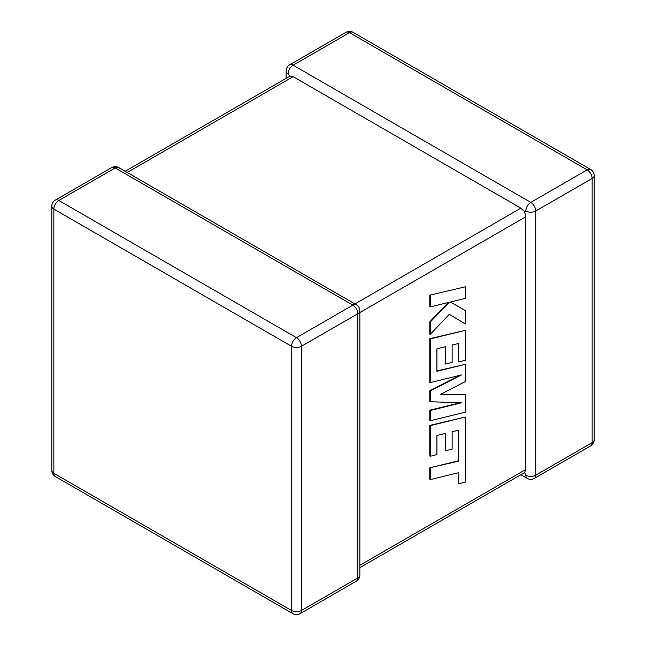 <?xml version="1.0" encoding="UTF-8"?>
<svg xmlns="http://www.w3.org/2000/svg" width="646" height="646" viewBox="0 0 646 646"><rect width="100%" height="100%" fill="white"/><g stroke="black" fill="none" stroke-linecap="round" stroke-linejoin="round"><path stroke-width="0.97" d="M525.82 211.008A7.025 4.054 -60 0 1 530.786 202.408L587.174 169.85L349.526 32.647L293.139 65.198L530.786 202.408A7.025 4.054 -120 0 1 535.752 211.008L535.752 475.206L592.14 442.655L592.14 178.449L535.752 211.008A7.025 4.054 0 0 1 525.82 211.008L524.584 211.718L525.82 216.741L359.879 312.543M286.121 78.352L286.121 70.931A7.025 4.054 180 0 0 288.181 73.806L289.852 76.196L293.139 76.672L520.854 208.141L524.584 211.718M520.854 474.713L527.273 478.42A7.025 4.054 -60 0 1 525.82 475.206L524.584 472.557L359.879 567.648M359.879 565.274L525.82 469.472L524.584 472.557M525.82 469.472L525.82 216.741M458.208 430.284L458.119 460.864L429.8 467.817L429.8 479.356L430.236 479.615L458.563 472.662L458.555 483.757L458.119 483.507L458.119 472.767M458.555 483.757L465.338 482.094L465.338 417.033L430.236 425.641L430.236 456.262L436.922 454.598L436.922 435.517L445.643 433.361L445.643 450.747L452.127 449.14L452.127 431.746L458.652 430.171L458.563 461.123L458.119 460.864M458.563 461.123L429.8 467.817M430.236 468.067L430.236 479.615M465.338 417.033L429.8 425.391L429.8 456.003L430.236 456.262M430.236 425.641L429.8 425.391M445.199 433.466L445.199 450.488L445.643 450.747M465.338 394.383L440.265 394.496L465.338 381.576L465.338 364.32L436.914 371.297L436.914 348.832L445.643 346.66L445.643 364.053L452.127 362.446L452.127 345.053L458.652 343.478L458.652 361.946L465.338 360.274L465.338 330.34L430.236 338.94L430.236 382.602L461.486 374.922L430.236 390.935L430.236 401.739L461.64 402.749L430.236 410.468L430.236 420.764L465.338 412.156L465.338 394.383L440.766 394.238M465.338 364.32L436.914 370.933M445.199 346.773L445.199 363.803L445.643 364.053M458.216 343.583L458.216 361.687L458.652 361.946M465.338 330.34L429.8 338.682L429.8 382.343L430.236 382.602M430.236 338.94L429.8 338.682M459.677 375.366L429.8 390.685L429.8 401.481L430.236 401.739M430.236 390.935L429.8 390.685M460.323 402.708L429.8 410.21L429.8 420.514L430.236 420.764M430.236 410.468L429.8 410.21M465.338 323.953L465.338 310.613L450.375 302.037L465.338 298.347L465.338 286.808L429.8 295.165L429.8 306.689L430.236 306.947L449.293 302.255L430.236 322.088L429.8 321.829L429.8 334.16L430.236 334.418L449.293 314.295L465.338 323.953L449.293 314.303M465.338 286.808L429.8 295.165M430.236 295.424L430.236 306.947M448.397 302.473L429.8 321.829M430.236 322.088L430.236 334.418M465.338 310.613L450.367 302.037M293.139 76.672L127.197 172.474M354.912 303.943L520.854 208.141M352.861 305.13L115.214 167.928L58.826 200.478L296.474 337.68L352.861 305.13A7.025 4.054 60 0 1 357.819 313.73L301.44 346.288L301.44 610.486L357.819 577.936L357.819 313.73A7.025 4.054 -0 0 0 359.879 310.863A7.025 7.025 0 0 0 356.366 304.783A7.025 4.054 -60 0 0 352.861 305.13M53.86 209.078L53.86 473.284L291.507 610.486L291.507 346.288L53.86 209.078A7.025 4.054 -60 0 1 58.826 200.478A7.025 4.054 60 0 0 55.314 200.131A7.025 7.025 0 0 0 51.809 206.211A7.025 4.054 0 0 0 53.86 209.078M291.507 346.288A7.025 4.054 0 0 0 301.44 346.288A7.025 4.054 60 0 0 296.474 337.68A7.025 4.054 -60 0 0 291.507 346.288M299.986 613.7A7.025 4.054 60 0 0 301.44 610.486A7.025 4.054 180 0 1 291.507 610.486A7.025 4.054 -60 0 0 292.961 613.7A7.025 7.025 0 0 0 299.986 613.7L356.366 581.15A7.025 7.025 0 0 0 359.879 575.069A7.025 4.054 180 0 1 357.819 577.936A7.025 4.054 60 0 1 356.366 581.15M53.86 473.284A7.025 4.054 180 0 1 51.809 470.417A7.025 7.025 0 0 0 55.314 476.498A7.025 4.054 -60 0 1 53.86 473.284M55.314 200.131L111.701 167.58A7.025 4.054 60 0 1 115.214 167.928A7.025 4.054 -60 0 1 118.727 167.58L356.366 304.783M594.191 439.789A7.025 4.054 180 0 1 592.14 442.655A7.025 4.054 -120 0 1 590.686 445.869A7.025 7.025 0 0 0 594.191 439.789L594.191 175.583A7.025 7.025 0 0 0 590.686 169.502A7.025 4.054 -60 0 0 587.174 169.85A7.025 4.054 -120 0 1 592.14 178.449A7.025 4.054 0 0 0 594.191 175.583M527.273 478.42A7.025 7.025 0 0 0 534.299 478.42A7.025 4.054 -120 0 0 535.752 475.206A7.025 4.054 180 0 1 525.82 475.206M353.039 32.3A7.025 7.025 0 0 0 346.014 32.3A7.025 4.054 -120 0 1 349.526 32.647A7.025 4.054 -60 0 1 353.039 32.3L590.686 169.502M288.181 73.806A7.025 4.054 -60 0 1 293.139 65.198A7.025 4.054 -120 0 0 289.634 64.85L346.014 32.3M458.612 448.768L458.167 448.518M51.809 206.211L51.809 470.417M55.314 476.498L292.961 613.7M359.879 575.069L359.879 310.863M118.727 167.58A7.025 7.025 0 0 0 111.701 167.58M534.299 478.42L590.686 445.869M289.634 64.85A7.025 7.025 0 0 0 286.121 70.931M289.852 76.196L125.146 171.287"/></g></svg>

